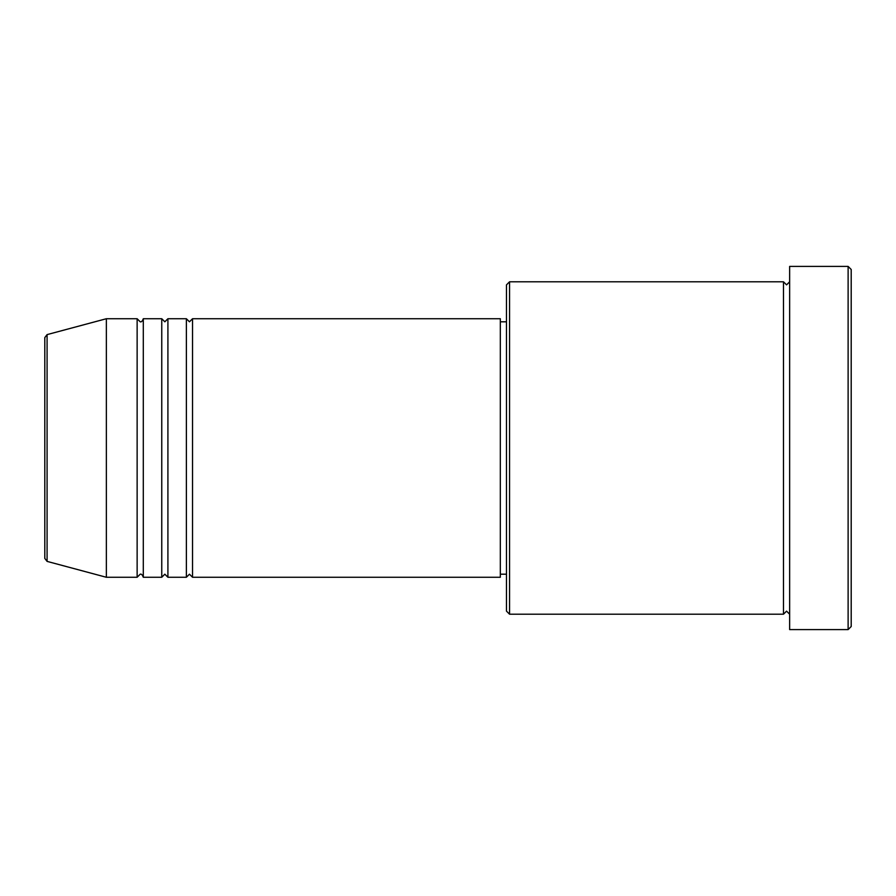 <?xml version="1.0" encoding="UTF-8"?>
<svg xmlns="http://www.w3.org/2000/svg" width="896" height="896" viewBox="0 0 896 896"><rect width="100%" height="100%" fill="white"/><g stroke="black" fill="none" stroke-linecap="round" stroke-linejoin="round"><path stroke-width="1.34" d="M44.8 558.41L44.8 337.59L47.085 334.611L47.085 561.389L44.8 558.41M192.539 318.73L192.539 577.27L500.326 577.27L500.326 318.73L192.539 318.73L189.459 321.81L186.379 318.73L186.379 577.27L167.91 577.27L167.91 318.73L186.379 318.73M161.762 318.73L161.762 577.27L143.293 577.27L143.293 318.73L161.762 318.73L164.842 321.81L167.91 318.73M137.133 318.73L137.133 577.27L106.355 577.27L106.355 318.73L137.133 318.73L140.213 321.81C141.366 322.202 142.397 321.171 143.293 318.73M509.555 614.208L506.475 611.128L506.475 284.872L509.555 281.792L509.555 614.208L783.485 614.208L783.485 281.792L786.565 284.872L789.645 281.792M848.12 266.403L851.2 269.483L851.2 626.517L848.12 629.597L848.12 266.403L789.645 266.403L789.645 629.597L848.12 629.597M500.326 574.19L506.475 574.19M47.085 561.389L106.355 577.27M47.085 334.611L106.355 318.73M509.555 281.792L783.485 281.792M500.326 321.81L506.475 321.81M789.645 614.208L786.565 611.128L783.485 614.208M143.293 577.27C142.397 574.829 141.366 573.798 140.213 574.19L137.133 577.27M167.91 577.27L164.842 574.19L161.762 577.27M192.539 577.27L189.459 574.19L186.379 577.27"/></g></svg>
